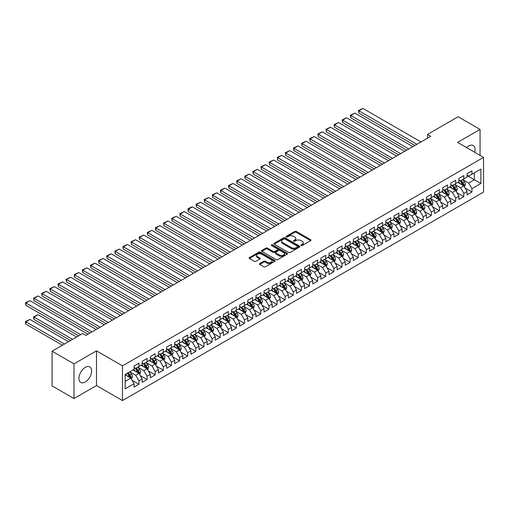 <?xml version="1.0" encoding="UTF-8"?>
<svg xmlns="http://www.w3.org/2000/svg" width="509" height="509" viewBox="0 0 509 509"><rect width="100%" height="100%" fill="white"/><g stroke="black" fill="none" stroke-linecap="round" stroke-linejoin="round"><path stroke-width="0.76" d="M301.086 245.516A0.789 0.458 0 0 0 302.2 245.516L310.675 240.623A1.126 0.649 0 0 0 311.005 240.165A1.126 0.649 0 0 0 310.675 239.707L296.321 231.423A1.126 0.649 0 0 0 294.73 231.423L286.262 236.31A0.789 0.458 0 0 0 286.026 236.634A0.789 0.458 0 0 0 286.262 236.952A0.789 0.458 0 0 0 287.375 236.952L288.469 236.322A3.608 2.081 0 0 1 293.572 236.322L294.768 237.009A3.608 2.081 0 0 1 295.824 238.486A3.608 2.081 0 0 1 294.768 239.955L293.674 240.592A0.789 0.458 0 0 0 293.445 240.916A0.789 0.458 0 0 0 293.674 241.234A0.789 0.458 0 0 0 294.787 241.234L295.888 240.604A3.608 2.081 0 0 1 300.984 240.604L302.181 241.291A3.608 2.081 0 0 1 303.237 242.768A3.608 2.081 0 0 1 302.181 244.237L301.086 244.874A0.789 0.458 0 0 0 300.857 245.192A0.789 0.458 0 0 0 301.086 245.516L301.086 244.874M85.283 381.992A8.958 5.173 120 0 0 91.13 374.096A8.958 5.173 120 0 0 89.762 366.919A8.958 5.173 120 0 0 85.283 367.364A8.958 5.173 120 0 0 79.429 375.26A8.958 5.173 120 0 0 80.804 382.437A8.958 5.173 120 0 0 85.283 381.992M474.732 152.306A8.958 5.173 120 0 0 473.249 145.517A8.958 5.173 120 0 0 468.77 145.956A8.958 5.173 120 0 0 466.626 147.629M259.736 263.547A1.126 0.649 0 0 0 259.405 264.006A1.126 0.649 0 0 0 259.736 264.464L263.757 266.792A1.126 0.649 0 0 0 265.354 266.792L274.758 261.359A1.126 0.649 0 0 0 275.089 260.901A1.126 0.649 0 0 0 274.758 260.436L260.411 252.152A1.126 0.649 0 0 0 258.814 252.152L249.41 257.586A1.126 0.649 0 0 0 249.079 258.044A1.126 0.649 0 0 0 249.41 258.508L254.271 261.314A1.126 0.649 0 0 0 255.868 261.314L259.895 258.992A1.126 0.649 0 0 0 260.226 258.527A1.126 0.649 0 0 0 259.895 258.069L257.484 256.676A3.016 1.743 0 0 1 256.6 255.448A3.016 1.743 0 0 1 258.457 253.838A3.016 1.743 0 0 1 261.747 254.214L271.195 259.666A3.016 1.743 0 0 1 272.073 260.901A3.016 1.743 0 0 1 270.215 262.51A3.016 1.743 0 0 1 266.926 262.129L265.354 261.219A1.126 0.649 0 0 0 263.757 261.219L259.736 263.547L259.736 264.464M73.99 363.846L73.99 398.547L96.487 385.555L96.487 350.86L73.99 363.846L52.064 351.185L82.681 333.51L85.932 335.386L430.76 136.297L427.515 134.427L427.515 138.174M96.487 350.86L122.478 365.863L483.55 157.402L483.55 192.097L122.478 400.564L122.478 365.863M480.057 155.385L480.057 129.407L457.559 142.393L483.55 157.402M480.057 129.407L458.132 116.746L427.515 134.427M288.552 252.477A1.126 0.649 0 0 0 290.143 252.477L299.553 247.043A1.126 0.649 0 0 0 299.884 246.585A1.126 0.649 0 0 0 299.553 246.127L285.205 237.843A1.126 0.649 0 0 0 283.608 237.843L274.205 243.27A1.126 0.649 0 0 0 273.874 243.735A1.126 0.649 0 0 0 274.205 244.193L288.552 252.477M271.768 245.688A0.789 0.458 0 0 1 272.57 245.796L272.57 244.861L287.159 253.285A1.126 0.649 0 0 1 287.483 253.743A1.126 0.649 0 0 1 287.159 254.201L277.749 259.635A1.126 0.649 0 0 1 276.158 259.635L261.804 251.351L265.832 249.041L265.832 248.106L261.804 250.428A1.126 0.649 0 0 0 261.473 250.886A1.126 0.649 0 0 0 261.804 251.351L261.804 250.428M265.832 249.041A1.126 0.649 0 0 1 267.429 249.041L267.429 248.106A1.126 0.649 0 0 0 265.832 248.106M267.429 248.106L273.244 251.465A1.126 0.649 0 0 0 274.841 251.465L277.513 249.925A1.126 0.649 0 0 0 277.838 249.461A1.126 0.649 0 0 0 277.513 249.003L271.45 245.503A0.789 0.458 0 0 1 271.221 245.179A0.789 0.458 0 0 1 271.711 244.759A0.789 0.458 0 0 1 272.57 244.861M467.065 175.548L474.375 179.766L474.375 172.825L480.871 169.077L471.938 174.231L471.938 170.903L467.065 173.715L467.065 177.043L463.814 178.92L463.814 175.592L458.94 178.404L458.94 181.732L455.695 183.609L455.695 180.281L450.821 183.094L450.821 186.421L447.57 188.298L447.57 184.971L442.703 187.783L442.703 191.11L439.452 192.987L439.452 189.66L434.578 192.472L434.578 195.8L431.333 197.677L431.333 194.349L426.459 197.161L426.459 200.489L423.208 202.366L423.208 199.038L418.334 201.85L418.334 205.178L415.089 207.055L415.089 203.727L410.216 206.539L410.216 209.867L406.965 211.744L406.965 208.416L402.091 211.229L402.091 214.556L398.846 216.433L398.846 213.099L393.972 215.918L393.972 219.245L390.721 221.122L390.721 217.788L385.847 220.607L385.847 223.935L382.603 225.811L382.603 222.478L377.729 225.296L377.729 228.624L374.478 230.501L374.478 227.167L369.61 229.979L369.61 233.313L366.359 235.19L366.359 231.856L361.485 234.668L361.485 238.002L358.241 239.873L358.241 236.545L353.367 239.357L353.367 242.691L350.116 244.562L350.116 241.234L345.242 244.046L345.242 247.38L341.997 249.251L341.997 245.923L337.123 248.736L337.123 252.07L333.872 253.94L333.872 250.613L328.999 253.425L328.999 256.752L325.754 258.629L325.754 255.302L320.88 258.114L320.88 261.441L317.629 263.318L317.629 259.991L312.761 262.803L312.761 266.131L309.51 268.008L309.51 264.68L304.637 267.492L304.637 270.82L301.392 272.697L301.392 269.369L296.518 272.181L296.518 275.509L293.267 277.386L293.267 274.058L288.393 276.871L288.393 280.198L285.148 282.075L285.148 278.747L280.274 281.56L280.274 284.887L277.023 286.764L277.023 283.437L272.15 286.249L272.15 289.576L268.905 291.453L268.905 288.126L264.031 290.938L264.031 294.266L260.78 296.143L260.78 292.815L255.906 295.627L255.906 298.955L252.661 300.832L252.661 297.498L247.788 300.316L247.788 303.644L244.536 305.521L244.536 302.187L239.669 305.006L239.669 308.333L236.418 310.21L236.418 306.876L231.544 309.695L231.544 313.022L228.299 314.899L228.299 311.565L223.426 314.377L223.426 317.711L220.174 319.588L220.174 316.254L215.301 319.067L215.301 322.401L212.056 324.271L212.056 320.944L207.182 323.756L207.182 327.09L203.931 328.96L203.931 325.633L199.057 328.445L199.057 331.779L195.812 333.649L195.812 330.322L190.939 333.134L190.939 336.462L187.687 338.339L187.687 335.011L182.82 337.823L182.82 341.151L179.569 343.028L179.569 339.7L174.695 342.512L174.695 345.84L171.45 347.717L171.45 344.389L166.577 347.202L166.577 350.529L163.325 352.406L163.325 349.079L158.452 351.891L158.452 355.218L155.207 357.095L155.207 353.768L150.333 356.58L150.333 359.908L147.082 361.784L147.082 358.457L142.208 361.269L142.208 364.597L138.963 366.474L138.963 363.146L134.09 365.958L134.09 369.286L125.157 374.446L125.157 388.889L134.09 383.729L130.838 378.104L125.157 374.821M480.871 169.077L480.871 183.514L471.938 188.674L468.687 183.049L462.802 179.645M465.073 188.044L471.938 192.001L471.938 188.674M471.938 192.001L467.065 194.813L467.065 191.486L463.814 193.363L460.569 187.738L454.677 184.334M456.955 192.733L463.814 196.69L463.814 193.363M463.814 196.69L458.94 199.503L458.94 196.175L455.695 198.052L452.444 192.427L446.558 189.024M448.83 197.416L455.695 201.379L455.695 198.052M455.695 201.379L450.821 204.192L450.821 200.864L447.57 202.741L444.325 197.117L438.434 193.713M440.711 202.105L447.57 206.069L447.57 202.741M447.57 206.069L442.703 208.881L442.703 205.553L439.452 207.43L436.2 201.799L430.315 198.402M432.586 206.794L439.452 210.758L439.452 207.43M439.452 210.758L434.578 213.57L434.578 210.242L431.333 212.119L428.082 206.489L422.19 203.091M424.468 211.483L431.333 215.447L431.333 212.119M431.333 215.447L426.459 218.259L426.459 214.932L423.208 216.809L419.957 211.178L414.071 207.78M416.343 216.172L423.208 220.136L423.208 216.809M423.208 220.136L418.334 222.948L418.334 219.621L415.089 221.498L411.838 215.867L405.953 212.469M408.224 220.861L415.089 224.825L415.089 221.498M415.089 224.825L410.216 227.638L410.216 224.31L406.965 226.187L403.72 220.556L397.828 217.158M400.106 225.551L406.965 229.514L406.965 226.187M406.965 229.514L402.091 232.327L402.091 228.999L398.846 230.876L395.595 225.245L389.709 221.848M391.981 230.24L398.846 234.204L398.846 230.876M398.846 234.204L393.972 237.016L393.972 233.688L390.721 235.559L387.476 229.934L381.585 226.537M383.862 234.929L390.721 238.893L390.721 235.559M390.721 238.893L385.847 241.705L385.847 238.377L382.603 240.248L379.351 234.624L373.466 231.226M375.737 239.618L382.603 243.582L382.603 240.248M382.603 243.582L377.729 246.394L377.729 243.067L374.478 244.937L371.233 239.313L365.341 235.915M367.619 244.307L374.478 248.271L374.478 244.937M374.478 248.271L369.61 251.083L369.61 247.756L366.359 249.626L363.108 244.002L357.223 240.604M359.494 248.996L366.359 252.96L366.359 249.626M366.359 252.96L361.485 255.772L361.485 252.439L358.241 254.315L354.989 248.691L349.104 245.293M351.375 253.686L358.241 257.649L358.241 254.315M358.241 257.649L353.367 260.462L353.367 257.128L350.116 259.005L346.871 253.38L340.979 249.983M343.257 258.375L350.116 262.332L350.116 259.005M350.116 262.332L345.242 265.151L345.242 261.817L341.997 263.694L338.746 258.069L332.861 254.672M335.132 263.064L341.997 267.021L341.997 263.694M341.997 267.021L337.123 269.84L337.123 266.506L333.872 268.383L330.627 262.759L324.736 259.355M327.013 267.753L333.872 271.711L333.872 268.383M333.872 271.711L328.999 274.529L328.999 271.195L325.754 273.072L322.502 267.448L316.617 264.044M318.888 272.442L325.754 276.4L325.754 273.072M325.754 276.4L320.88 279.212L320.88 275.884L317.629 277.761L314.384 272.137L308.492 268.733M310.77 277.131L317.629 281.089L317.629 277.761M317.629 281.089L312.761 283.901L312.761 280.574L309.51 282.45L306.259 276.826L300.374 273.422M302.645 281.814L309.51 285.778L309.51 282.45M309.51 285.778L304.637 288.59L304.637 285.263L301.392 287.14L298.14 281.515L292.255 278.111M294.526 286.503L301.392 290.467L301.392 287.14M301.392 290.467L296.518 293.279L296.518 289.952L293.267 291.829L290.015 286.198L284.13 282.8M286.402 291.193L293.267 295.156L293.267 291.829M293.267 295.156L288.393 297.969L288.393 294.641L285.148 296.518L281.897 290.887L276.012 287.49M278.283 295.882L285.148 299.846L285.148 296.518M285.148 299.846L280.274 302.658L280.274 299.33L277.023 301.207L273.778 295.576L267.887 292.179M270.164 300.571L277.023 304.535L277.023 301.207M277.023 304.535L272.15 307.347L272.15 304.019L268.905 305.896L265.653 300.265L259.768 296.868M262.04 305.26L268.905 309.224L268.905 305.896M268.905 309.224L264.031 312.036L264.031 308.708L260.78 310.585L257.535 304.955L251.643 301.557M253.921 309.949L260.78 313.913L260.78 310.585M260.78 313.913L255.906 316.725L255.906 313.398L252.661 315.275L249.41 309.644L243.525 306.246M245.796 314.638L252.661 318.602L252.661 315.275M252.661 318.602L247.788 321.414L247.788 318.087L244.536 319.957L241.291 314.333L235.4 310.935M237.678 319.328L244.536 323.291L244.536 319.957M244.536 323.291L239.669 326.104L239.669 322.776L236.418 324.647L233.167 319.022L227.281 315.625M229.553 324.017L236.418 327.981L236.418 324.647M236.418 327.981L231.544 330.793L231.544 327.465L228.299 329.336L225.048 323.711L219.163 320.314M221.434 328.706L228.299 332.67L228.299 329.336M228.299 332.67L223.426 335.482L223.426 332.154L220.174 334.025L216.929 328.4L211.038 325.003M213.316 333.395L220.174 337.359L220.174 334.025M220.174 337.359L215.301 340.171L215.301 336.837L212.056 338.714L208.805 333.09L202.919 329.692M205.191 338.084L212.056 342.048L212.056 338.714M212.056 342.048L207.182 344.86L207.182 341.526L203.931 343.403L200.686 337.779L194.794 334.381M197.072 342.773L203.931 346.731L203.931 343.403M203.931 346.731L199.057 349.549L199.057 346.215L195.812 348.092L192.561 342.468L186.676 339.07M188.947 347.462L195.812 351.42L195.812 348.092M195.812 351.42L190.939 354.239L190.939 350.905L187.687 352.782L184.443 347.157L178.551 343.753M180.829 352.152L187.687 356.109L187.687 352.782M187.687 356.109L182.82 358.928L182.82 355.594L179.569 357.471L176.318 351.846L170.432 348.442M172.704 356.841L179.569 360.798L179.569 357.471M179.569 360.798L174.695 363.611L174.695 360.283L171.45 362.16L168.199 356.535L162.314 353.131M164.585 361.53L171.45 365.487L171.45 362.16M171.45 365.487L166.577 368.3L166.577 364.972L163.325 366.849L160.081 361.225L154.189 357.821M156.46 366.213L163.325 370.177L163.325 366.849M163.325 370.177L158.452 372.989L158.452 369.661L155.207 371.538L151.956 365.914L146.07 362.51M148.342 370.902L155.207 374.866L155.207 371.538M155.207 374.866L150.333 377.678L150.333 374.35L147.082 376.227L143.837 370.597L137.945 367.199M140.223 375.591L147.082 379.555L147.082 376.227M147.082 379.555L142.208 382.367L142.208 379.04L138.963 380.917L135.712 375.286L129.827 371.888M132.098 380.28L138.963 384.244L138.963 380.917M138.963 384.244L134.09 387.056L134.09 383.729M134.09 367.409L135.712 368.351L138.963 366.474M125.157 381.381L130.838 378.104M142.208 362.72L143.837 363.661L147.082 361.784M135.712 375.286L138.963 373.415L132.951 369.941M142.208 379.04L138.963 373.415M150.333 358.031L151.956 358.972L155.207 357.095M143.837 370.597L147.082 368.726L141.076 365.252M150.333 374.35L147.082 368.726M158.452 353.348L160.081 354.283L163.325 352.406M151.956 365.914L155.207 364.037L149.194 360.563M158.452 369.661L155.207 364.037M166.577 348.659L168.199 349.594L171.45 347.717M160.081 361.225L163.325 359.348L157.313 355.874M166.577 364.972L163.325 359.348M174.695 343.969L176.318 344.905L179.569 343.028M168.199 356.535L171.45 354.658L165.438 351.191M174.695 360.283L171.45 354.658M182.82 339.28L184.443 340.216L187.687 338.339M176.318 351.846L179.569 349.969L173.556 346.502M182.82 355.594L179.569 349.969M190.939 334.591L192.561 335.526L195.812 333.649M184.443 347.157L187.687 345.28L181.681 341.813M190.939 350.905L187.687 345.28M199.057 329.902L200.686 330.837L203.931 328.96M192.561 342.468L195.812 340.591L189.8 337.123M199.057 346.215L195.812 340.591M207.182 325.213L208.805 326.148L212.056 324.271M200.686 337.779L203.931 335.902L197.925 332.434M207.182 341.526L203.931 335.902M215.301 320.524L216.929 321.459L220.174 319.588M208.805 333.09L212.056 331.213L206.043 327.745M215.301 336.837L212.056 331.213M223.426 315.834L225.048 316.77L228.299 314.899M216.929 328.4L220.174 326.524L214.168 323.056M223.426 332.154L220.174 326.524M231.544 311.145L233.167 312.081L236.418 310.21M225.048 323.711L228.299 321.834L222.287 318.367M231.544 327.465L228.299 321.834M239.669 306.456L241.291 307.391L244.536 305.521M233.167 319.022L236.418 317.145L230.405 313.678M239.669 322.776L236.418 317.145M247.788 301.767L249.41 302.709L252.661 300.832M241.291 314.333L244.536 312.456L238.53 308.988M247.788 318.087L244.536 312.456M255.906 297.078L257.535 298.019L260.78 296.143M249.41 309.644L252.661 307.767L246.649 304.299M255.906 313.398L252.661 307.767M264.031 292.389L265.653 293.33L268.905 291.453M257.535 304.955L260.78 303.078L254.774 299.61M264.031 308.708L260.78 303.078M272.15 287.7L273.778 288.641L277.023 286.764M265.653 300.265L268.905 298.395L262.892 294.921M272.15 304.019L268.905 298.395M280.274 283.01L281.897 283.952L285.148 282.075M273.778 295.576L277.023 293.706L271.017 290.232M280.274 299.33L277.023 293.706M288.393 278.321L290.015 279.263L293.267 277.386M281.897 290.887L285.148 289.017L279.136 285.543M288.393 294.641L285.148 289.017M296.518 273.632L298.14 274.574L301.392 272.697M290.015 286.198L293.267 284.327L287.254 280.853M296.518 289.952L293.267 284.327M304.637 268.949L306.259 269.885L309.51 268.008M298.14 281.515L301.392 279.638L295.379 276.164M304.637 285.263L301.392 279.638M312.761 264.26L314.384 265.195L317.629 263.318M306.259 276.826L309.51 274.949L303.498 271.475M312.761 280.574L309.51 274.949M320.88 259.571L322.502 260.506L325.754 258.629M314.384 272.137L317.629 270.26L311.623 266.792M320.88 275.884L317.629 270.26M328.999 254.882L330.627 255.817L333.872 253.94M322.502 267.448L325.754 265.571L319.741 262.103M328.999 271.195L325.754 265.571M337.123 250.193L338.746 251.128L341.997 249.251M330.627 262.759L333.872 260.882L327.866 257.414M337.123 266.506L333.872 260.882M345.242 245.503L346.871 246.439L350.116 244.562M338.746 258.069L341.997 256.192L335.985 252.725M345.242 261.817L341.997 256.192M353.367 240.814L354.989 241.75L358.241 239.873M346.871 253.38L350.116 251.503L344.109 248.036M353.367 257.128L350.116 251.503M361.485 236.125L363.108 237.06L366.359 235.19M354.989 248.691L358.241 246.814L352.228 243.347M361.485 252.439L358.241 246.814M369.61 231.436L371.233 232.371L374.478 230.501M363.108 244.002L366.359 242.125L360.347 238.657M369.61 247.756L366.359 242.125M377.729 226.747L379.351 227.682L382.603 225.811M371.233 239.313L374.478 237.436L368.471 233.968M377.729 243.067L374.478 237.436M385.847 222.058L387.476 222.993L390.721 221.122M379.351 234.624L382.603 232.747L376.59 229.279M385.847 238.377L382.603 232.747M393.972 217.368L395.595 218.31L398.846 216.433M387.476 229.934L390.721 228.057L384.715 224.59M393.972 233.688L390.721 228.057M402.091 212.679L403.72 213.621L406.965 211.744M395.595 225.245L398.846 223.368L392.833 219.901M402.091 228.999L398.846 223.368M410.216 207.99L411.838 208.932L415.089 207.055M403.72 220.556L406.965 218.679L400.958 215.212M410.216 224.31L406.965 218.679M418.334 203.301L419.957 204.243L423.208 202.366M411.838 215.867L415.089 213.996L409.077 210.522M418.334 219.621L415.089 213.996M426.459 198.612L428.082 199.553L431.333 197.677M419.957 211.178L423.208 209.307L417.195 205.833M426.459 214.932L423.208 209.307M434.578 193.923L436.2 194.864L439.452 192.987M428.082 206.489L431.333 204.618L425.32 201.144M434.578 210.242L431.333 204.618M442.703 189.233L444.325 190.175L447.57 188.298M436.2 201.799L439.452 199.929L433.439 196.455M442.703 205.553L439.452 199.929M450.821 184.551L452.444 185.486L455.695 183.609M444.325 197.117L447.57 195.24L441.564 191.766M450.821 200.864L447.57 195.24M458.94 179.862L460.569 180.797L463.814 178.92M452.444 192.427L455.695 190.551L449.682 187.077M458.94 196.175L455.695 190.551M467.065 175.172L468.687 176.108L471.938 174.231M460.569 187.738L463.814 185.861L457.807 182.394M467.065 191.486L463.814 185.861M52.064 351.185L52.064 385.886L73.99 398.547M96.487 385.555L122.478 400.564M468.687 183.049L474.375 179.766L480.871 183.514M301.404 245.624L302.181 245.179A3.608 2.081 0 0 0 303.237 243.703L303.237 242.768M295.824 238.486L295.824 239.421A3.608 2.081 0 0 1 294.768 240.897L293.986 241.349M310.655 240.636L296.321 232.358A1.126 0.649 0 0 0 294.73 232.358L286.573 237.067M299.553 246.127L299.553 247.043L285.205 238.778A1.126 0.649 0 0 0 283.608 238.778L274.217 244.199M297.561 246.91A0.789 0.458 0 0 0 297.79 246.585A0.789 0.458 0 0 0 297.561 246.261L284.964 238.995A0.789 0.458 0 0 0 283.85 238.995L282.692 239.656A3.608 2.081 0 0 0 281.636 241.132A3.608 2.081 0 0 0 282.692 242.602L291.301 247.578A3.608 2.081 0 0 0 296.403 247.578L297.561 246.91L297.561 247.845A0.789 0.458 0 0 0 297.79 247.52L297.79 246.585M281.636 241.132L281.636 242.068A3.608 2.081 0 0 0 282.692 243.544L282.692 242.602M297.561 247.845L296.403 248.513A3.608 2.081 0 0 1 291.301 248.513L282.692 243.544M267.429 249.041L273.244 252.4A1.126 0.649 0 0 0 274.841 252.4L277.513 250.861A1.126 0.649 0 0 0 277.838 250.403L277.838 249.461M272.57 245.796L287.14 254.214M279.282 254.952A3.016 1.743 0 0 0 282.571 255.327A3.016 1.743 0 0 0 284.429 253.717A3.016 1.743 0 0 0 283.551 252.489L280.224 250.568A1.126 0.649 0 0 0 278.627 250.568L275.954 252.108A1.126 0.649 0 0 0 275.623 252.566A1.126 0.649 0 0 0 275.954 253.03L279.282 254.952L279.282 255.887A3.016 1.743 0 0 0 282.571 256.262A3.016 1.743 0 0 0 284.429 254.659L284.429 253.717M275.623 252.566L275.623 253.507A1.126 0.649 0 0 0 275.954 253.966L275.954 253.03M279.282 255.887L275.954 253.966M272.073 260.901L272.073 261.836A3.016 1.743 0 0 1 270.215 263.446A3.016 1.743 0 0 1 266.926 263.07L265.354 262.16A1.126 0.649 0 0 0 263.757 262.16L259.749 264.476M256.6 255.448L256.6 256.383A3.016 1.743 0 0 0 257.484 257.611L257.484 256.676M259.876 258.998L257.484 257.611M274.745 261.365L260.411 253.094A1.126 0.649 0 0 0 258.814 253.094L249.423 258.515L249.41 257.586M464.418 186.898L465.423 184.443A3.041 1.756 -120 0 0 464.45 181.853L462.726 179.55M459.977 183.647L458.666 181.891M358.87 131.882L398.642 154.844L342.627 122.504L342.182 119.901L346.686 117.814L342.627 120.162L342.627 122.504M459.665 180.275L461.937 183.304A3.041 1.756 60 0 1 462.808 185.136L463.782 184.576A3.041 1.756 -120 0 0 462.91 182.744L461.186 180.441M460.2 180.587L462.331 183.431A1.552 0.897 60 0 1 462.611 183.902L463.782 184.576M416.916 144.295L358.87 110.784L358.87 113.125L414.886 145.466M420.975 141.947L362.93 108.436L358.87 110.784L358.425 110.523L362.93 108.436M358.87 113.125L358.425 110.523M456.293 191.588L457.298 189.132A3.041 1.756 -120 0 0 456.331 186.542L454.607 184.239M451.858 188.336L450.541 186.58M350.752 136.571L390.518 159.533L334.508 127.193L334.063 124.59L338.568 122.504L334.508 124.851L334.508 127.193M451.54 184.964L453.812 187.993A3.041 1.756 60 0 1 454.683 189.825L455.657 189.265A3.041 1.756 -120 0 0 454.785 187.433L453.061 185.13M452.075 185.27L454.206 188.12A1.552 0.897 60 0 1 454.492 188.591L455.657 189.265M448.174 196.277L449.18 193.821A3.041 1.756 -120 0 0 448.206 191.231L446.482 188.928M443.733 193.019L442.423 191.269M342.627 141.26L382.399 164.222L326.384 131.882L325.938 129.28L330.449 127.193L326.384 129.54L326.384 131.882M443.422 189.653L445.693 192.682A3.041 1.756 60 0 1 446.565 194.514L447.538 193.954A3.041 1.756 -120 0 0 446.667 192.122L444.942 189.819M443.956 189.959L446.088 192.809A1.552 0.897 60 0 1 446.368 193.28L447.538 193.954M408.791 148.984L350.752 115.473L350.752 117.814L406.761 150.155M412.856 146.637L354.811 113.125L350.752 115.473L350.3 115.212L354.811 113.125M350.752 117.814L350.3 115.212M400.672 153.673L342.182 119.901M404.731 151.326L346.686 117.814M440.05 200.966L441.061 198.51A3.041 1.756 -120 0 0 440.088 195.92L438.364 193.617M435.615 197.708L434.304 195.959M334.508 145.949L374.274 168.912L318.265 136.571L317.82 133.969L322.324 131.882L318.265 134.23L318.265 136.571M435.297 194.343L437.568 197.371A3.041 1.756 60 0 1 438.44 199.204L439.413 198.644A3.041 1.756 -120 0 0 438.542 196.811L436.817 194.508M435.838 194.648L437.963 197.492A1.552 0.897 60 0 1 438.249 197.963L439.413 198.644M431.931 205.655L432.936 203.199A3.041 1.756 -120 0 0 431.969 200.61L430.239 198.306M427.49 202.397L426.179 200.648M326.384 150.639L366.156 173.601L310.146 141.26L309.695 138.658L314.206 136.571L310.146 138.919L310.146 141.26M427.178 199.032L429.45 202.06A3.041 1.756 60 0 1 430.321 203.893L431.295 203.326A3.041 1.756 -120 0 0 430.423 201.5L428.699 199.197M427.713 199.337L429.844 202.181A1.552 0.897 60 0 1 430.124 202.652L431.295 203.326M392.554 158.363L334.063 124.59M396.613 156.015L338.568 122.504M384.429 163.052L325.938 129.28M388.488 160.704L330.449 127.193M423.812 210.344L424.818 207.888A3.041 1.756 -120 0 0 423.844 205.299L422.12 202.996M419.371 207.087L418.061 205.337M318.265 155.328L358.037 178.29L302.022 145.949L301.576 143.347L306.081 141.26L302.022 143.602L302.022 145.949M419.06 203.721L421.325 206.749A3.041 1.756 60 0 1 422.196 208.582L423.176 208.016A3.041 1.756 -120 0 0 422.305 206.19L420.574 203.886M419.594 204.026L421.726 206.87A1.552 0.897 60 0 1 422.006 207.341L423.176 208.016M376.31 167.741L317.82 133.969M380.369 165.393L322.324 131.882M415.688 215.033L416.693 212.577A3.041 1.756 -120 0 0 415.726 209.988L413.995 207.685M411.247 211.776L409.936 210.026M310.146 160.017L349.912 182.979L293.903 150.639L293.451 148.036L297.962 145.949L293.903 148.291L293.903 150.639M410.935 208.41L413.206 211.439A3.041 1.756 60 0 1 414.078 213.271L415.051 212.705A3.041 1.756 -120 0 0 414.18 210.879L412.455 208.575M411.469 208.715L413.601 211.559A1.552 0.897 60 0 1 413.881 212.03L415.051 212.705M368.185 172.424L309.695 138.658M372.244 170.082L314.206 136.571M407.569 219.723L408.574 217.267A3.041 1.756 -120 0 0 407.601 214.677L405.877 212.374M403.128 216.465L401.817 214.715M302.022 164.706L341.793 187.668L285.778 155.328L285.333 152.725L289.837 150.639L285.778 152.98L285.778 155.328M402.816 213.099L405.088 216.128A3.041 1.756 60 0 1 405.953 217.96L406.933 217.394A3.041 1.756 -120 0 0 406.061 215.568L404.337 213.265M403.351 213.405L405.482 216.249A1.552 0.897 60 0 1 405.762 216.719L406.933 217.394M399.444 224.412L400.449 221.956A3.041 1.756 -120 0 0 399.482 219.366L397.758 217.063M395.009 221.154L393.692 219.404M293.903 169.395L333.669 192.357L277.659 160.017L277.214 157.415L281.719 155.328L277.659 157.669L277.659 160.017M394.691 217.788L396.963 220.817A3.041 1.756 60 0 1 397.834 222.649L398.808 222.083A3.041 1.756 -120 0 0 397.936 220.257L396.212 217.954M395.226 218.094L397.357 220.938A1.552 0.897 60 0 1 397.644 221.409L398.808 222.083M391.326 229.101L392.331 226.645A3.041 1.756 -120 0 0 391.357 224.049L389.633 221.746M386.885 225.843L385.574 224.094M285.778 174.084L325.55 197.04L269.535 164.706L269.089 162.104L273.6 160.017L269.535 162.358L269.535 164.706M386.573 222.471L388.844 225.506A3.041 1.756 60 0 1 389.716 227.338L390.689 226.772A3.041 1.756 -120 0 0 389.818 224.94L388.093 222.637M387.107 222.783L389.239 225.627A1.552 0.897 60 0 1 389.519 226.098L390.689 226.772M383.201 233.79L384.212 231.334A3.041 1.756 -120 0 0 383.239 228.738L381.515 226.435M378.766 230.532L377.455 228.783M277.659 178.774L317.425 201.729L261.416 169.395L260.971 166.793L265.475 164.706L261.416 167.047L261.416 169.395M378.448 227.16L380.719 230.195A3.041 1.756 60 0 1 381.591 232.028L382.564 231.461A3.041 1.756 -120 0 0 381.693 229.629L379.969 227.326M378.982 227.472L381.114 230.316A1.552 0.897 60 0 1 381.4 230.787L382.564 231.461M375.082 238.479L376.087 236.023A3.041 1.756 -120 0 0 375.114 233.427L373.39 231.124M370.641 235.222L369.33 233.472M269.535 183.463L309.307 206.419L253.291 174.084L252.846 171.482L257.357 169.395L253.291 171.737L253.291 174.084M370.329 231.849L372.601 234.884A3.041 1.756 60 0 1 373.472 236.717L374.446 236.151A3.041 1.756 -120 0 0 373.574 234.318L371.85 232.015M370.864 232.161L372.995 235.005A1.552 0.897 60 0 1 373.275 235.476L374.446 236.151M366.957 243.168L367.969 240.712A3.041 1.756 -120 0 0 366.995 238.117L365.271 235.813M362.523 239.911L361.212 238.161M261.416 188.145L301.188 211.108L245.173 178.774L244.727 176.171L249.232 174.084L245.173 176.426L245.173 178.774M362.204 236.539L364.476 239.574A3.041 1.756 60 0 1 365.347 241.4L366.321 240.84A3.041 1.756 -120 0 0 365.456 239.007L363.725 236.704M362.745 236.85L364.87 239.694A1.552 0.897 60 0 1 365.157 240.165L366.321 240.84M358.839 247.858L359.844 245.402A3.041 1.756 -120 0 0 358.877 242.806L357.146 240.502M354.398 244.6L353.087 242.85M253.291 192.835L293.063 215.797L237.054 183.463L236.602 180.86L241.113 178.774L237.054 181.115L237.054 183.463M354.086 241.228L356.357 244.263A3.041 1.756 60 0 1 357.229 246.089L358.202 245.529A3.041 1.756 -120 0 0 357.331 243.696L355.606 241.393M354.62 241.54L356.752 244.384A1.552 0.897 60 0 1 357.032 244.854L358.202 245.529M350.72 252.547L351.725 250.091A3.041 1.756 -120 0 0 350.752 247.495L349.028 245.192M346.279 249.289L344.968 247.539M245.173 197.524L284.945 220.486L228.929 188.145L228.484 185.543L232.988 183.463L228.929 185.804L228.929 188.145M345.967 245.917L348.232 248.952A3.041 1.756 60 0 1 349.104 250.778L350.084 250.218A3.041 1.756 -120 0 0 349.212 248.386L347.482 246.082M346.502 246.229L348.633 249.073A1.552 0.897 60 0 1 348.913 249.544L350.084 250.218M342.595 257.236L343.6 254.774A3.041 1.756 -120 0 0 342.633 252.184L340.909 249.881M338.154 253.978L336.843 252.229M237.054 202.213L276.82 225.175L220.811 192.835L220.359 190.232L224.87 188.145L220.811 190.493L220.811 192.835M337.842 250.606L340.114 253.641A3.041 1.756 60 0 1 340.985 255.467L341.959 254.907A3.041 1.756 -120 0 0 341.087 253.075L339.363 250.772M338.377 250.918L340.508 253.762A1.552 0.897 60 0 1 340.788 254.233L341.959 254.907M334.477 261.925L335.482 259.463A3.041 1.756 -120 0 0 334.508 256.873L332.784 254.57M330.036 258.667L328.725 256.918M228.929 206.902L268.701 229.864L212.686 197.524L212.24 194.922L216.745 192.835L212.686 195.182L212.686 197.524M329.724 255.295L331.995 258.33A3.041 1.756 60 0 1 332.867 260.156L333.84 259.596A3.041 1.756 -120 0 0 332.969 257.764L331.244 255.461M330.258 255.607L332.39 258.451A1.552 0.897 60 0 1 332.67 258.922L333.84 259.596M326.352 266.614L327.357 264.152A3.041 1.756 -120 0 0 326.39 261.562L324.666 259.259M321.917 263.357L320.6 261.607M220.811 211.591L260.576 234.554L204.567 202.213L204.122 199.611L208.626 197.524L204.567 199.872L204.567 202.213M321.599 259.984L323.87 263.013A3.041 1.756 60 0 1 324.742 264.845L325.715 264.286A3.041 1.756 -120 0 0 324.844 262.453L323.12 260.15M322.133 260.296L324.265 263.14A1.552 0.897 60 0 1 324.551 263.611L325.715 264.286M318.233 271.297L319.238 268.841A3.041 1.756 -120 0 0 318.265 266.252L316.541 263.948M313.792 268.046L312.481 266.29M212.686 216.28L252.458 239.243L196.442 206.902L195.997 204.3L200.508 202.213L196.442 204.561L196.442 206.902M313.48 264.674L315.752 267.702A3.041 1.756 60 0 1 316.623 269.535L317.597 268.975A3.041 1.756 -120 0 0 316.725 267.142L315.001 264.839M314.015 264.985L316.146 267.829A1.552 0.897 60 0 1 316.426 268.3L317.597 268.975M310.108 275.986L311.12 273.53A3.041 1.756 -120 0 0 310.146 270.941L308.422 268.637M305.674 272.735L304.363 270.979M204.567 220.97L244.333 243.932M305.355 269.363L307.627 272.391A3.041 1.756 60 0 1 308.499 274.224L309.472 273.664A3.041 1.756 -120 0 0 308.6 271.831L306.876 269.528M305.896 269.668L308.021 272.519A1.552 0.897 60 0 1 308.308 272.989L309.472 273.664M301.99 280.675L302.995 278.219A3.041 1.756 -120 0 0 302.028 275.63L300.297 273.327M297.549 277.418L296.238 275.668M196.442 225.659L236.214 248.621L180.205 216.28L179.753 213.678L184.264 211.591L180.205 213.939L180.205 216.28M297.237 274.052L299.508 277.081A3.041 1.756 60 0 1 300.38 278.913L301.353 278.353A3.041 1.756 -120 0 0 300.482 276.521L298.758 274.217M297.771 274.357L299.903 277.208A1.552 0.897 60 0 1 300.183 277.679L301.353 278.353M293.871 285.364L294.876 282.909A3.041 1.756 -120 0 0 293.903 280.319L292.179 278.016M289.43 282.107L288.119 280.357M188.324 230.348L228.096 253.31L172.08 220.97L171.635 218.367L176.139 216.28L172.08 218.628L172.08 220.97M289.118 278.741L291.383 281.77A3.041 1.756 60 0 1 292.255 283.602L293.235 283.042A3.041 1.756 -120 0 0 292.363 281.21L290.633 278.907M289.653 279.047L291.784 281.891A1.552 0.897 60 0 1 292.064 282.361L293.235 283.042M285.746 290.054L286.752 287.598A3.041 1.756 -120 0 0 285.784 285.008L284.06 282.705M281.305 286.796L279.995 285.046M180.199 235.037L219.971 257.999L163.962 225.659L163.51 223.057L168.021 220.97L163.962 223.317L163.962 225.659M280.993 283.43L283.265 286.459A3.041 1.756 60 0 1 284.137 288.291L285.11 287.725A3.041 1.756 -120 0 0 284.238 285.899L282.514 283.596M281.528 283.736L283.659 286.58A1.552 0.897 60 0 1 283.939 287.051L285.11 287.725M277.628 294.743L278.633 292.287A3.041 1.756 -120 0 0 277.659 289.697L275.935 287.394M273.187 291.485L271.876 289.736M172.08 239.726L211.852 262.689L155.837 230.348L155.391 227.746L159.896 225.659L155.837 228L155.837 230.348M272.875 288.119L275.146 291.148A3.041 1.756 60 0 1 276.012 292.98L276.991 292.414A3.041 1.756 -120 0 0 276.12 290.588L274.396 288.285M273.409 288.425L275.541 291.269A1.552 0.897 60 0 1 275.821 291.74L276.991 292.414M269.503 299.432L270.508 296.976A3.041 1.756 -120 0 0 269.541 294.387L267.817 292.083M265.068 296.174L263.751 294.425M163.962 244.415L203.727 267.378L147.718 235.037L147.273 232.435L151.777 230.348L147.718 232.689L147.718 235.037M264.75 292.809L267.021 295.837A3.041 1.756 60 0 1 267.893 297.67L268.867 297.103A3.041 1.756 -120 0 0 267.995 295.277L266.271 292.974M265.284 293.114L267.416 295.958A1.552 0.897 60 0 1 267.702 296.429L268.867 297.103M261.384 304.121L262.389 301.665A3.041 1.756 -120 0 0 261.416 299.076L259.692 296.772M256.943 300.864L255.633 299.114M155.837 249.105L195.609 272.067L139.593 239.726L139.148 237.124L143.659 235.037L139.593 237.379L139.593 239.726M256.631 297.498L258.903 300.526A3.041 1.756 60 0 1 259.775 302.359L260.748 301.792A3.041 1.756 -120 0 0 259.876 299.966L258.152 297.663M257.166 297.803L259.297 300.647A1.552 0.897 60 0 1 259.577 301.118L260.748 301.792M253.259 308.81L254.271 306.354A3.041 1.756 -120 0 0 253.297 303.765L251.573 301.462M248.825 305.553L247.514 303.803M147.718 253.794L187.484 276.756L131.475 244.415L131.029 241.813L135.534 239.726L131.475 242.068L131.475 244.415M248.507 302.187L250.778 305.215A3.041 1.756 60 0 1 251.65 307.048L252.623 306.482A3.041 1.756 -120 0 0 251.751 304.656L250.027 302.352M249.041 302.492L251.172 305.336A1.552 0.897 60 0 1 251.459 305.807L252.623 306.482M245.141 313.499L246.146 311.044A3.041 1.756 -120 0 0 245.173 308.448L243.448 306.144M240.7 310.242L239.389 308.492M139.593 258.483L179.365 281.439L123.35 249.105L122.904 246.502L127.415 244.415L123.35 246.757L123.35 249.105M240.388 306.87L242.659 309.905A3.041 1.756 60 0 1 243.531 311.737L244.505 311.171A3.041 1.756 -120 0 0 243.633 309.338L241.909 307.035M240.922 307.181L243.054 310.026A1.552 0.897 60 0 1 243.334 310.496L244.505 311.171M360.067 177.113L301.576 143.347M364.126 174.772L306.081 141.26M351.942 181.802L293.451 148.036M356.007 179.461L297.962 145.949M343.823 186.491L285.333 152.725M347.882 184.15L289.837 150.639M335.698 191.18L277.214 157.415M339.764 188.839L281.719 155.328M327.58 195.87L269.089 162.104M331.639 193.528L273.6 160.017M319.461 200.559L260.971 166.793M323.52 198.217L265.475 164.706M311.336 205.248L252.846 171.482M315.395 202.906L257.357 169.395M303.218 209.937L244.727 176.171M307.277 207.596L249.232 174.084M295.093 214.626L236.602 180.86M299.152 212.285L241.113 178.774M286.974 219.315L228.484 185.543M291.033 216.968L232.988 183.463M278.849 224.005L220.359 190.232M282.915 221.657L224.87 188.145M270.731 228.694L212.24 194.922M274.79 226.346L216.745 192.835M262.612 233.383L204.122 199.611M266.671 231.035L208.626 197.524M254.487 238.072L195.997 204.3M258.547 235.724L200.508 202.213M246.369 242.761L188.324 209.25L188.324 211.591L244.339 243.932M250.428 240.413L192.383 206.902L188.324 209.25L187.878 208.989L190.716 207.348L192.383 206.902M188.324 211.591L187.878 208.989M238.244 247.45L179.753 213.678M242.303 245.103L184.264 211.591M230.125 252.14L171.635 218.367M234.185 249.792L176.139 216.28M222 256.822L163.51 223.057M226.066 254.481L168.021 220.97M213.882 261.511L155.391 227.746M217.941 259.17L159.896 225.659M205.757 266.201L147.273 232.435M209.823 263.859L151.777 230.348M197.638 270.89L139.148 237.124M201.698 268.548L143.659 235.037M237.016 318.189L238.027 315.733A3.041 1.756 -120 0 0 237.054 313.137L235.33 310.834M232.581 314.931L231.271 313.181M131.475 263.172L171.247 286.128L115.231 253.794L114.786 251.191L119.291 249.105L115.231 251.446L115.231 253.794M232.263 311.559L234.534 314.594A3.041 1.756 60 0 1 235.406 316.426L236.38 315.86A3.041 1.756 -120 0 0 235.514 314.028L233.784 311.724M232.804 311.871L234.929 314.715A1.552 0.897 60 0 1 235.215 315.186L236.38 315.86M189.52 275.579L131.029 241.813M193.579 273.238L135.534 239.726M228.897 322.878L229.903 320.422A3.041 1.756 -120 0 0 228.935 317.826L227.205 315.523M224.456 319.62L223.146 317.87M123.35 267.861L163.122 290.817L107.113 258.483L106.661 255.881L111.172 253.794L107.113 256.135L107.113 258.483M224.145 316.248L226.416 319.283A3.041 1.756 60 0 1 227.288 321.115L228.261 320.549A3.041 1.756 -120 0 0 227.389 318.717L225.665 316.413M224.679 316.56L226.81 319.404A1.552 0.897 60 0 1 227.09 319.875L228.261 320.549M181.395 280.268L122.904 246.502M185.454 277.927L127.415 244.415M220.779 327.567L221.784 325.111A3.041 1.756 -120 0 0 220.811 322.515L219.086 320.212M216.338 324.309L215.027 322.56M115.231 272.544L155.003 295.506L98.988 263.172L98.542 260.57L103.047 258.483L98.988 260.824L98.988 263.172M216.026 320.937L218.291 323.972A3.041 1.756 60 0 1 219.163 325.798L220.142 325.238A3.041 1.756 -120 0 0 219.271 323.406L217.54 321.103M216.56 321.249L218.692 324.093A1.552 0.897 60 0 1 218.972 324.564L220.142 325.238M173.276 284.957L114.786 251.191M177.336 282.616L119.291 249.105M212.654 332.256L213.659 329.8A3.041 1.756 -120 0 0 212.692 327.204L210.968 324.901M208.213 328.999L206.902 327.249M107.113 277.233L146.878 300.195L90.869 267.861L90.417 265.259L94.928 263.172L90.869 265.513L90.869 267.861M207.901 325.626L210.172 328.661A3.041 1.756 60 0 1 211.044 330.487L212.018 329.927A3.041 1.756 -120 0 0 211.146 328.095L209.422 325.792M208.436 325.938L210.567 328.782A1.552 0.897 60 0 1 210.847 329.253L212.018 329.927M165.151 289.646L106.661 255.881M169.211 287.305L111.172 253.794M204.535 336.945L205.541 334.489A3.041 1.756 -120 0 0 204.567 331.893L202.843 329.59M200.094 333.688L198.784 331.938M98.988 281.922L138.76 304.885L82.744 272.544L82.299 269.942L86.804 267.861L82.744 270.203L82.744 272.544M199.782 330.316L202.054 333.35A3.041 1.756 60 0 1 202.926 335.176L203.899 334.617A3.041 1.756 -120 0 0 203.027 332.784L201.303 330.481M200.317 330.627L202.448 333.471A1.552 0.897 60 0 1 202.728 333.942L203.899 334.617M157.033 294.336L98.542 260.57M161.092 291.994L103.047 258.483M196.41 341.634L197.422 339.172A3.041 1.756 -120 0 0 196.449 336.583L194.724 334.279M191.976 338.377L190.659 336.627M90.869 286.612L130.635 309.574L74.626 277.233L74.18 274.631L78.685 272.544L74.626 274.892L74.626 277.233M191.658 335.005L193.929 338.04A3.041 1.756 60 0 1 194.801 339.866L195.774 339.306A3.041 1.756 -120 0 0 194.902 337.473L193.178 335.17M192.192 335.316L194.323 338.161A1.552 0.897 60 0 1 194.61 338.631L195.774 339.306M148.908 299.025L90.417 265.259M152.974 296.683L94.928 263.172M188.292 346.324L189.297 343.861A3.041 1.756 -120 0 0 188.324 341.272L186.599 338.969M183.851 343.066L182.54 341.316M82.744 291.301L122.516 314.263L66.501 281.922L66.055 279.32L70.566 277.233L66.501 279.581L66.501 281.922M183.539 339.694L185.81 342.729A3.041 1.756 60 0 1 186.682 344.555L187.656 343.995A3.041 1.756 -120 0 0 186.784 342.163L185.06 339.859M184.073 340.006L186.205 342.85A1.552 0.897 60 0 1 186.485 343.32L187.656 343.995M140.789 303.714L82.299 269.942M144.849 301.366L86.804 267.861M180.167 351.013L181.179 348.55A3.041 1.756 -120 0 0 180.205 345.961L178.481 343.658M175.732 347.755L174.422 345.999M74.626 295.99L114.391 318.952L58.382 286.612L57.937 284.009L62.442 281.922L58.382 284.27L58.382 286.612M175.414 344.383L177.686 347.412A3.041 1.756 60 0 1 178.557 349.244L179.531 348.684A3.041 1.756 -120 0 0 178.659 346.852L176.935 344.548M175.955 344.695L178.08 347.539A1.552 0.897 60 0 1 178.366 348.01L179.531 348.684M132.671 308.403L74.18 274.631M136.73 306.055L78.685 272.544M172.048 355.696L173.054 353.24A3.041 1.756 -120 0 0 172.087 350.65L170.356 348.347M167.607 352.444L166.297 350.688M66.501 300.679L106.273 323.641L50.264 291.301L49.812 288.698L54.323 286.612L50.264 288.959L50.264 291.301M167.296 349.072L169.567 352.101A3.041 1.756 60 0 1 170.439 353.933L171.412 353.373A3.041 1.756 -120 0 0 170.54 351.541L168.816 349.238M167.83 349.384L169.961 352.228A1.552 0.897 60 0 1 170.241 352.699L171.412 353.373M124.546 313.092L66.055 279.32M128.605 310.744L70.566 277.233M163.93 360.385L164.935 357.929A3.041 1.756 -120 0 0 163.962 355.339L162.237 353.036M159.489 357.133L158.178 355.377M58.382 305.368L98.154 328.33L42.139 295.99L41.693 293.388L46.198 291.301L42.139 293.648L42.139 295.99M159.177 353.761L161.442 356.79A3.041 1.756 60 0 1 162.314 358.622L163.294 358.062A3.041 1.756 -120 0 0 162.422 356.23L160.691 353.927M159.711 354.067L161.843 356.917A1.552 0.897 60 0 1 162.123 357.388L163.294 358.062M116.427 317.781L57.937 284.009M120.487 315.434L62.442 281.922M155.805 365.074L156.81 362.618A3.041 1.756 -120 0 0 155.843 360.028L154.119 357.725M151.364 361.816L150.053 360.067M50.264 310.057L90.029 333.02L34.02 300.679L33.569 298.077L38.08 295.99L34.02 298.338L34.02 300.679M151.052 358.451L153.324 361.479A3.041 1.756 60 0 1 154.195 363.311L155.169 362.752A3.041 1.756 -120 0 0 154.297 360.919L152.573 358.616M151.587 358.756L153.718 361.606A1.552 0.897 60 0 1 153.998 362.077L155.169 362.752M108.302 322.471L49.812 288.698M112.362 320.123L54.323 286.612M147.686 369.763L148.692 367.307A3.041 1.756 -120 0 0 147.718 364.718L145.994 362.414M143.245 366.505L141.935 364.756M42.139 314.747L78.66 335.832L25.895 305.368L25.45 302.766L29.955 300.679L25.895 303.027L25.895 305.368M142.934 363.14L145.205 366.168A3.041 1.756 60 0 1 146.07 368.001L147.05 367.441A3.041 1.756 -120 0 0 146.178 365.608L144.454 363.305M143.468 363.445L145.599 366.289A1.552 0.897 60 0 1 145.879 366.76L147.05 367.441M100.184 327.16L41.693 293.388M104.243 324.812L46.198 291.301M139.561 374.452L140.567 371.996A3.041 1.756 -120 0 0 139.6 369.407L137.875 367.104M72.571 339.35L34.02 317.088L38.08 314.747L76.63 337.003M135.127 371.195L133.81 369.445M34.02 319.436L33.569 317.769L33.569 316.833L34.02 317.088L34.02 319.436L70.541 340.521M134.809 367.829L137.08 370.857A3.041 1.756 60 0 1 137.952 372.69L138.925 372.124A3.041 1.756 -120 0 0 138.054 370.298L136.329 367.994M135.343 368.134L137.475 370.978A1.552 0.897 60 0 1 137.761 371.449L138.925 372.124M33.569 316.833L38.08 314.747M92.059 331.849L33.569 298.077M96.125 329.501L38.08 295.99M131.443 379.141L132.448 376.685A3.041 1.756 -120 0 0 131.475 374.096L129.75 371.793M64.446 344.039L25.895 321.777L29.955 319.436L68.511 341.692M127.002 375.884L125.691 374.134M25.895 324.125L25.45 322.458L25.45 321.523L25.895 321.777L25.895 324.125L62.416 345.21M127.231 373.243L128.962 375.547A3.041 1.756 60 0 1 129.833 377.379L130.807 376.813A3.041 1.756 -120 0 0 129.935 374.987L128.211 372.683M127.447 373.122L129.356 375.667A1.552 0.897 60 0 1 129.636 376.138L130.807 376.813M25.45 321.523L29.955 319.436M80.689 334.661L25.45 302.766M88 334.19L29.955 300.679M302.181 245.179L302.181 244.237M293.674 241.234L293.674 240.592M294.768 240.897L294.768 239.955M286.262 236.952L286.262 236.31M294.73 232.358L294.73 231.423M296.321 232.358L296.321 231.423M310.675 240.623L310.675 239.707M274.205 244.193L274.205 243.27M283.608 238.778L283.608 237.843M285.205 238.778L285.205 237.843M291.301 248.513L291.301 247.578M296.403 248.513L296.403 247.578M273.244 252.4L273.244 251.465M274.841 252.4L274.841 251.465M277.513 250.861L277.513 249.925M287.159 254.201L287.159 253.285M263.757 262.16L263.757 261.219M265.354 262.16L265.354 261.219M266.926 263.07L266.926 262.129M259.895 258.992L259.895 258.069M258.814 253.094L258.814 252.152M260.411 253.094L260.411 252.152M274.758 261.359L274.758 260.436M463.432 185.639L465.404 184.506M462.91 182.744L464.45 181.853M460.664 184.042L461.937 183.304M455.313 190.328L457.279 189.189M454.785 187.433L456.331 186.542M452.539 188.731L453.812 187.993M447.188 195.017L449.161 193.878M446.667 192.122L448.206 191.231M444.421 193.42L445.693 192.682M439.07 199.706L441.036 198.567M438.542 196.811L440.088 195.92M436.296 198.109L437.568 197.371M430.951 204.395L432.917 203.256M430.423 201.5L431.969 200.61M428.177 202.798L429.45 202.06M422.826 209.084L424.799 207.946M422.305 206.19L423.844 205.299M420.059 207.487L421.325 206.749M414.708 213.774L416.674 212.635M414.18 210.879L415.726 209.988M411.934 212.17L413.206 211.439M406.583 218.463L408.555 217.324M406.061 215.568L407.601 214.677M403.815 216.859L405.088 216.128M398.464 223.152L400.43 222.013M397.936 220.257L399.482 219.366M395.69 221.549L396.963 220.817M390.339 227.841L392.312 226.702M389.818 224.94L391.357 224.049M387.572 226.238L388.844 225.506M382.221 232.53L384.187 231.391M381.693 229.629L383.239 228.738M379.447 230.927L380.719 230.195M374.096 237.219L376.068 236.081M373.574 234.318L375.114 233.427M371.328 235.616L372.601 234.884M365.977 241.909L367.95 240.77M365.456 239.007L366.995 238.117M363.203 240.305L364.476 239.574M357.859 246.598L359.825 245.459M357.331 243.696L358.877 242.806M355.085 244.994L356.357 244.263M349.734 251.281L351.706 250.148M349.212 248.386L350.752 247.495M346.966 249.684L348.232 248.952M341.615 255.97L343.581 254.837M341.087 253.075L342.633 252.184M338.841 254.373L340.114 253.641M333.49 260.659L335.463 259.526M332.969 257.764L334.508 256.873M330.723 259.062L331.995 258.33M325.372 265.348L327.338 264.216M324.844 262.453L326.39 261.562M322.598 263.751L323.87 263.013M317.247 270.037L319.219 268.905M316.725 267.142L318.265 266.252M314.479 268.44L315.752 267.702M309.128 274.726L311.094 273.587M308.6 271.831L310.146 270.941M306.354 273.129L307.627 272.391M301.01 279.416L302.976 278.277M300.482 276.521L302.028 275.63M298.236 277.819L299.508 277.081M292.885 284.105L294.857 282.966M292.363 281.21L293.903 280.319M290.117 282.508L291.383 281.77M284.766 288.794L286.732 287.655M284.238 285.899L285.784 285.008M281.992 287.197L283.265 286.459M276.642 293.483L278.614 292.344M276.12 290.588L277.659 289.697M273.874 291.886L275.146 291.148M268.523 298.172L270.489 297.033M267.995 295.277L269.541 294.387M265.749 296.569L267.021 295.837M260.398 302.861L262.37 301.722M259.876 299.966L261.416 299.076M257.63 301.258L258.903 300.526M252.279 307.551L254.246 306.412M251.751 304.656L253.297 303.765M249.505 305.947L250.778 305.215M244.155 312.24L246.127 311.101M243.633 309.338L245.173 308.448M241.387 310.636L242.659 309.905M236.036 316.929L238.008 315.79M235.514 314.028L237.054 313.137M233.262 315.326L234.534 314.594M227.917 321.618L229.883 320.479M227.389 318.717L228.935 317.826M225.143 320.015L226.416 319.283M219.793 326.307L221.765 325.168M219.271 323.406L220.811 322.515M217.025 324.704L218.291 323.972M211.674 330.996L213.64 329.857M211.146 328.095L212.692 327.204M208.9 329.393L210.172 328.661M203.549 335.679L205.521 334.547M203.027 332.784L204.567 331.893M200.781 334.082L202.054 333.35M195.431 340.368L197.397 339.236M194.902 337.473L196.449 336.583M192.656 338.771L193.929 338.04M187.306 345.057L189.278 343.925M186.784 342.163L188.324 341.272M184.538 343.46L185.81 342.729M179.187 349.747L181.153 348.614M178.659 346.852L180.205 345.961M176.413 348.15L177.686 347.412M171.069 354.436L173.035 353.303M170.54 351.541L172.087 350.65M168.294 352.839L169.567 352.101M162.944 359.125L164.916 357.986M162.422 356.23L163.962 355.339M160.176 357.528L161.442 356.79M154.825 363.814L156.791 362.675M154.297 360.919L155.843 360.028M152.051 362.217L153.324 361.479M146.7 368.503L148.673 367.364M146.178 365.608L147.718 364.718M143.932 366.906L145.205 366.168M138.582 373.192L140.548 372.054M138.054 370.298L139.6 369.407M135.808 371.595L137.08 370.857M130.457 377.882L132.429 376.743M129.935 374.987L131.475 374.096M127.689 376.285L128.962 375.547"/></g></svg>
